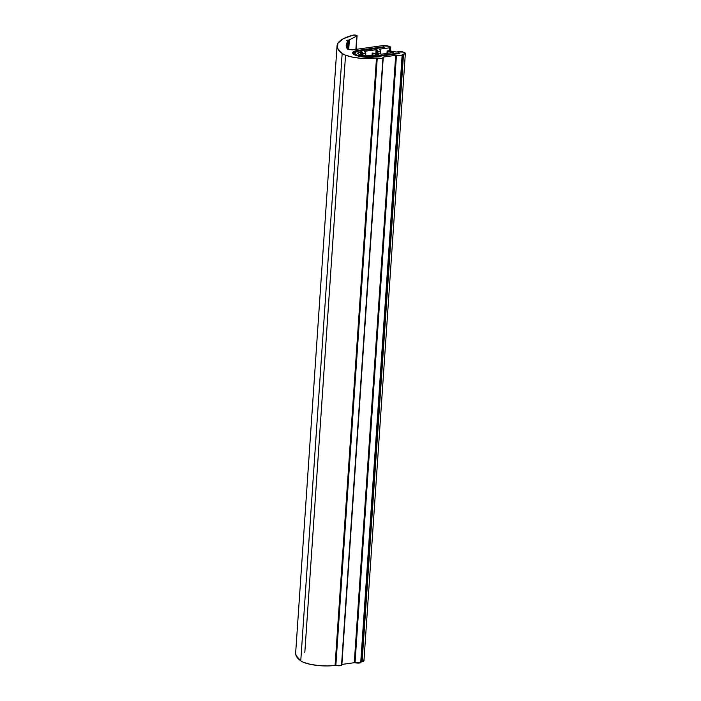 <?xml version="1.0" encoding="UTF-8"?>
<svg xmlns="http://www.w3.org/2000/svg" width="701" height="701" viewBox="0 0 701 701"><rect width="100%" height="100%" fill="white"/><g stroke="black" fill="none" stroke-linecap="round" stroke-linejoin="round"><path stroke-width="1.05" d="M352.656 52.803L355.442 55.204L353.155 53.863L359.236 56.325L369.076 57.342L364.012 57.079L355.442 55.204C362.934 57.245 369.024 57.876 373.703 57.096L399.859 53.434L373.703 57.096L399.859 53.434L398.895 53.048L399.859 53.434L398.895 53.048L373.256 56.632C369.243 57.421 363.731 56.886 356.695 55.02L360.174 56.045L369.129 56.912L398.895 53.048L399.859 53.434L373.703 57.096A13.424 3.523 -176.1 0 1 355.442 55.204A13.424 3.523 -176.1 0 1 352.708 53.215A13.424 3.523 -176.1 0 1 357.361 50.481L383.508 46.818L384.472 47.212L355.801 51.523L354.338 52.575L354.653 53.811L356.695 55.02L354.242 52.908L358.833 50.796L384.472 47.212L358.833 50.796L384.472 47.212L383.508 46.818L384.472 47.212L383.508 46.818L357.361 50.481L383.508 46.818L357.361 50.481L354.189 51.322L357.361 50.481L352.647 52.855M353.155 53.863L352.726 52.505L354.189 51.322L352.726 52.505L353.155 53.863M364.52 51.418L365.773 53.513L364.757 51.278L376.087 49.692L375.85 53.136L376.087 49.692L376.963 49.78L376.726 53.294L376.963 49.78L376.858 53.32L377.085 49.859L377.988 51.366L377.839 53.495M360.901 55.169L361.138 51.786L362.014 51.874L361.777 55.37L362.014 51.874L361.909 55.397L362.137 51.953L363.039 53.46L362.89 55.572L363.039 53.46L361.602 51.778L361.138 51.786L360.901 55.169M378.338 54.406L373.011 53.425L372.879 55.379L373.011 53.425L378.225 54.634L370.338 55.738C367.666 56.255 363.985 55.896 359.306 54.66L357.668 53.25L360.726 51.839L360.507 55.064L361.138 51.786L357.729 53.031L359.306 54.66L364.529 55.782L370.338 55.738L378.225 54.634M393.287 52.312L387.96 51.331L387.828 53.285L387.96 51.331L393.27 52.522L381.852 54.126L372.187 53.031L381.852 54.126L393.173 52.54M295.656 653.06A72.553 19.032 3.9 0 0 300.764 660.833L342.167 53.469A72.553 19.032 -176.1 0 1 337.058 45.696A72.553 19.032 -176.1 0 1 353.374 35.068A2.305 0.605 -176.1 0 1 356.599 35.374A2.305 0.605 -176.1 0 1 357.072 35.786A2.305 0.605 -176.1 0 1 356.783 36.058L355.871 49.377L356.783 36.058L348.844 40.088L348.195 49.499L348.844 40.088L346.916 40.351L347.232 41L346.732 40.57M347.433 49.052L347.959 41.341C345.803 43.769 345.628 46.336 347.416 49.035L352.437 49.859L382.36 45.67L352.437 49.859L348.02 49.429L346.224 45.101L347.959 41.341L347.232 41L347.968 41.306L347.433 49.052L347.968 41.315M356.695 55.02A11.829 3.102 -176.1 0 1 354.303 53.302A11.829 3.102 -176.1 0 1 358.833 50.796L355.801 51.523L354.338 52.575L354.653 53.811L356.695 55.02A11.829 3.102 -176.1 0 0 373.256 56.632L364.538 56.702L356.695 55.02M347.232 41C346.399 40.421 346.934 40.115 348.844 40.088L356.783 36.058L356.599 35.374L353.374 35.068L343.306 38.73L337.891 43.234L337.505 48.264L342.167 53.469L300.764 660.833A22.081 5.792 3.9 0 0 303.796 662.427A22.081 5.792 3.9 0 0 335.078 665.38L376.49 58.017A22.081 5.792 -176.1 0 1 345.199 55.064A22.081 5.792 -176.1 0 1 342.167 53.469L345.199 55.064L351.788 56.983L360.069 58.227L368.761 58.586L377.252 58.06L335.849 665.424L335.078 665.38L376.49 58.017L377.252 58.06L335.849 665.424A3.785 0.99 3.9 0 0 339.626 665.757A3.785 0.99 3.9 0 0 341.816 665.083M348.704 49.648L349.361 40.001L348.704 49.648M341.58 664.618L382.991 57.254A3.785 0.99 -176.1 0 1 383.228 57.719A3.785 0.99 -176.1 0 1 381.037 58.393A3.785 0.99 -176.1 0 1 377.252 58.06L381.765 58.323L383.096 57.894L383.193 57.079L395.688 55.326L354.285 662.699L341.781 664.443M360.77 661.937L402.172 54.573A3.785 0.99 -176.1 0 1 402.409 55.037A3.785 0.99 -176.1 0 1 400.218 55.712A3.785 0.99 -176.1 0 1 396.442 55.379L355.039 662.743L354.285 662.699L395.688 55.326L396.442 55.379L355.039 662.743A3.785 0.99 3.9 0 0 358.816 663.076A3.785 0.99 3.9 0 0 361.006 662.401M383.193 57.079L395.688 55.326L400.954 55.642L403.513 54.24L362.11 661.604L360.971 661.762M402.374 54.398L405.318 53.521L403.215 52.076L404.372 52.549A4.732 1.244 -176.1 0 1 405.353 53.399A4.732 1.244 -176.1 0 1 403.513 54.24L362.11 661.604A4.732 1.244 3.9 0 0 363.942 660.763M399.246 51.69A2.839 0.745 -176.1 0 1 403.215 52.076L396.161 52.014L389.081 50.735L396.161 52.014L399.246 51.69M387.136 50.945L387.96 51.331L387.136 50.945L389.081 50.735L387.136 50.945L386.97 53.407M373.011 53.425L372.476 53.276L373.011 53.425M365.773 53.513L363.039 53.46L365.782 53.609M365.791 53.6L365.633 55.87L365.756 53.705M380.731 51.523L378.26 51.55L376.551 49.692L364.757 51.278M380.547 53.986L380.704 51.611M379.469 49.333L380.722 51.418L379.705 49.184L389.625 47.799L389.423 50.796L389.625 47.799L379.705 49.184M390.133 46.783A2.839 0.745 -176.1 0 1 390.729 47.3A2.839 0.745 -176.1 0 1 389.625 47.799L390.702 47.37L388.985 46.319L390.133 46.783M382.36 45.67A4.732 1.244 -176.1 0 1 388.985 46.319L382.36 45.67M362.96 659.913L363.907 660.885L361.059 661.744M360.875 662.568L354.285 662.699L341.869 664.434M341.694 665.258L327.349 665.95L318.666 665.591L310.377 664.346L303.796 662.427A22.081 5.792 -176.1 0 1 300.764 660.833L296.094 655.628L295.656 652.946M380.722 51.418L377.988 51.366M356.152 49.342L357.072 35.786M337.05 45.749L295.647 653.122M383.237 57.648L341.834 665.012M402.427 54.967L361.015 662.331M405.353 53.39L363.95 660.754M372.187 53.031L372.021 55.502M390.729 47.309L390.475 50.989M304.821 652.465L345.532 55.195"/></g></svg>
